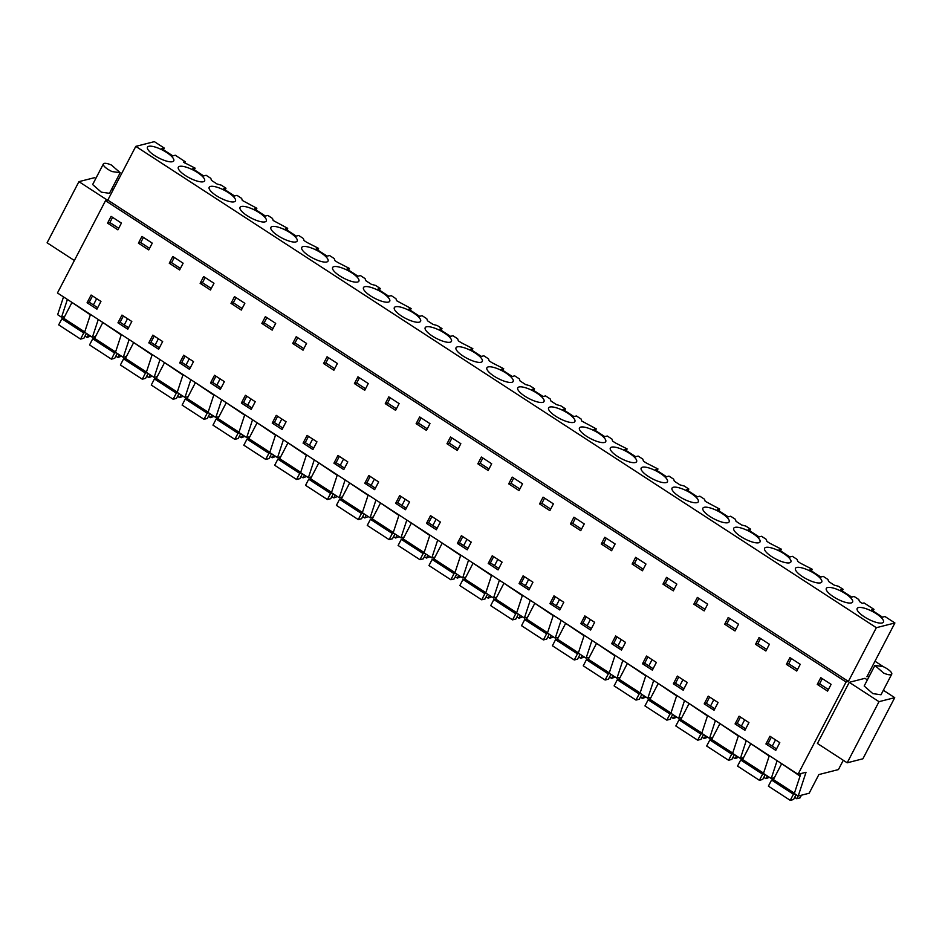 <?xml version="1.0" encoding="UTF-8"?>
<svg xmlns="http://www.w3.org/2000/svg" width="942" height="942" viewBox="0 0 942 942"><rect width="100%" height="100%" fill="white"/><g stroke="black" fill="none" stroke-linecap="round" stroke-linejoin="round"><path stroke-width="1.41" d="M843.278 760.276L838.439 769.579L818.869 774.571L809.154 793.235L798.215 796.025L806.034 772.263L798.027 774.3L846.057 682.02L105.504 200.693L107.812 200.104L135.789 146.375L154.347 141.641L164.273 148.094L161.836 148.718L172.833 155.866L175.271 155.242L185.197 161.694L183.419 162.154L195.135 168.147L192.686 168.771L203.684 175.918L206.121 175.294L210.808 178.332L211.479 180.381L217.084 184.031L221.311 185.162L225.986 188.212L223.548 188.824L234.546 195.971L236.984 195.347L241.658 198.397L242.33 200.446L256.848 208.264L254.399 208.888L265.397 216.036L267.834 215.412L272.521 218.45L273.192 220.499L287.699 228.317L285.261 228.941L296.259 236.089L298.696 235.465L303.371 238.503L304.042 240.551L306.845 242.377L318.561 248.37L316.112 248.994L327.11 256.142L329.547 255.517L334.233 258.555L334.905 260.604L337.707 262.429L349.411 268.423L346.974 269.047L357.972 276.194L360.409 275.57L365.084 278.608L365.767 280.657L371.36 284.307L375.599 285.438L380.274 288.488L377.836 289.112L388.822 296.247L391.26 295.623L395.946 298.673L396.617 300.722L411.124 308.54L408.687 309.164L419.685 316.312L422.122 315.688L426.797 318.726L427.48 320.775L433.073 324.413L437.312 325.555L441.986 328.593L439.549 329.217L450.535 336.365L452.972 335.741L457.659 338.779L458.33 340.827L461.133 342.652L472.837 348.646L470.399 349.27L481.397 356.417L483.835 355.793L488.509 358.831L489.192 360.88L491.983 362.705L503.699 368.699L501.262 369.323L512.248 376.47L514.685 375.846L519.372 378.884L520.043 380.933L525.648 384.583L529.875 385.725L534.55 388.763L532.112 389.387L543.11 396.523L545.548 395.911L550.222 398.949L550.905 400.998L556.498 404.636L560.737 405.778L565.412 408.816L562.975 409.44L573.961 416.588L576.398 415.964L581.084 419.002L581.756 421.05L596.262 428.869L593.825 429.493L604.823 436.641L607.26 436.016L611.935 439.054L612.618 441.103L615.409 442.928L627.125 448.922L624.687 449.546L635.673 456.693L638.123 456.069L642.797 459.107L643.468 461.156L646.271 462.981L657.975 468.975L655.538 469.599L666.536 476.746L668.973 476.122L673.648 479.16L674.331 481.209L679.924 484.859L684.163 486.001L688.837 489.039L686.4 489.663L697.386 496.799L699.835 496.187L704.51 499.225L705.181 501.274L719.688 509.092L717.251 509.716L728.248 516.864L730.686 516.24L735.361 519.278L736.043 521.326L741.637 524.965L745.876 526.107L750.55 529.145L748.113 529.769L759.099 536.916L761.548 536.292L766.223 539.33L766.894 541.379L769.696 543.204L781.401 549.198L778.963 549.822L789.961 556.969L792.399 556.345L797.073 559.383L797.756 561.432L800.547 563.257L812.263 569.262L809.826 569.875L820.812 577.022L823.261 576.398L827.936 579.448L828.607 581.485L834.212 585.135L838.439 586.277L843.114 589.315L840.676 589.939L851.674 597.075L854.111 596.463L858.786 599.501L859.469 601.549L862.26 603.363L864.038 602.915L873.976 609.368L871.538 609.992L882.524 617.14L884.974 616.515L894.9 622.968L876.343 627.702L135.789 146.375M894.9 622.968L866.923 676.697L869.336 676.085M846.057 682.02L848.377 681.431L876.343 627.702M867.37 679.877L864.956 678.322L849.248 682.326L817.421 743.462L847.188 762.808L862.896 758.793L894.723 697.669L879.004 701.672L849.248 682.326M798.215 796.025L794.318 793.494L800.888 773.57M883.643 666.854L874.988 661.213M858.468 607.578A14.801 4.357 -152.5 0 1 874.376 612.547A14.801 4.357 -152.5 0 1 883.443 622.109A14.801 4.357 -152.5 0 1 882.159 622.98A14.801 4.357 -152.5 0 1 866.251 618.011A14.801 4.357 -152.5 0 1 857.185 608.438A14.801 4.357 -152.5 0 1 858.468 607.578M673.33 487.25A14.801 4.357 -152.5 0 1 689.226 492.219A14.801 4.357 -152.5 0 1 698.305 501.78A14.801 4.357 -152.5 0 1 697.009 502.639A14.801 4.357 -152.5 0 1 681.113 497.67A14.801 4.357 -152.5 0 1 672.046 488.109A14.801 4.357 -152.5 0 1 673.33 487.25M727.872 522.704A14.801 4.357 -152.5 0 1 711.964 517.735A14.801 4.357 -152.5 0 1 702.897 508.162A14.801 4.357 -152.5 0 1 704.18 507.302A14.801 4.357 -152.5 0 1 720.088 512.271A14.801 4.357 -152.5 0 1 729.155 521.833A14.801 4.357 -152.5 0 1 727.872 522.704M388.445 302.088A14.801 4.357 -152.5 0 1 372.549 297.119A14.801 4.357 -152.5 0 1 363.482 287.557A14.801 4.357 -152.5 0 1 364.766 286.698A14.801 4.357 -152.5 0 1 380.662 291.667A14.801 4.357 -152.5 0 1 389.729 301.228A14.801 4.357 -152.5 0 1 388.445 302.088M519.042 386.974A14.801 4.357 -152.5 0 1 534.95 391.943A14.801 4.357 -152.5 0 1 544.017 401.504A14.801 4.357 -152.5 0 1 542.733 402.364A14.801 4.357 -152.5 0 1 526.825 397.394A14.801 4.357 -152.5 0 1 517.759 387.833A14.801 4.357 -152.5 0 1 519.042 386.974M549.904 407.026A14.801 4.357 -152.5 0 1 565.801 411.995A14.801 4.357 -152.5 0 1 574.879 421.557A14.801 4.357 -152.5 0 1 573.584 422.428A14.801 4.357 -152.5 0 1 557.688 417.459A14.801 4.357 -152.5 0 1 548.621 407.886A14.801 4.357 -152.5 0 1 549.904 407.026M604.446 442.481A14.801 4.357 -152.5 0 1 588.538 437.512A14.801 4.357 -152.5 0 1 579.471 427.951A14.801 4.357 -152.5 0 1 580.755 427.079A14.801 4.357 -152.5 0 1 596.663 432.048A14.801 4.357 -152.5 0 1 605.73 441.61A14.801 4.357 -152.5 0 1 604.446 442.481M488.192 366.921A14.801 4.357 -152.5 0 1 504.088 371.878A14.801 4.357 -152.5 0 1 513.166 381.451A14.801 4.357 -152.5 0 1 511.871 382.311A14.801 4.357 -152.5 0 1 495.975 377.342A14.801 4.357 -152.5 0 1 486.908 367.78A14.801 4.357 -152.5 0 1 488.192 366.921M395.616 306.751A14.801 4.357 -152.5 0 1 411.524 311.72A14.801 4.357 -152.5 0 1 420.591 321.281A14.801 4.357 -152.5 0 1 419.308 322.152A14.801 4.357 -152.5 0 1 403.4 317.183A14.801 4.357 -152.5 0 1 394.333 307.61A14.801 4.357 -152.5 0 1 395.616 306.751M426.479 326.803A14.801 4.357 -152.5 0 1 442.375 331.772A14.801 4.357 -152.5 0 1 451.453 341.334A14.801 4.357 -152.5 0 1 450.158 342.205A14.801 4.357 -152.5 0 1 434.262 337.236A14.801 4.357 -152.5 0 1 425.195 327.663A14.801 4.357 -152.5 0 1 426.479 326.803M272.191 226.527A14.801 4.357 -152.5 0 1 288.099 231.496A14.801 4.357 -152.5 0 1 297.166 241.058A14.801 4.357 -152.5 0 1 295.882 241.929A14.801 4.357 -152.5 0 1 279.974 236.96A14.801 4.357 -152.5 0 1 270.907 227.387A14.801 4.357 -152.5 0 1 272.191 226.527M303.053 246.58A14.801 4.357 -152.5 0 1 318.949 251.549A14.801 4.357 -152.5 0 1 328.016 261.122A14.801 4.357 -152.5 0 1 326.733 261.982A14.801 4.357 -152.5 0 1 310.836 257.013A14.801 4.357 -152.5 0 1 301.758 247.452A14.801 4.357 -152.5 0 1 303.053 246.58M357.595 282.035A14.801 4.357 -152.5 0 1 341.687 277.066A14.801 4.357 -152.5 0 1 332.62 267.504A14.801 4.357 -152.5 0 1 333.904 266.645A14.801 4.357 -152.5 0 1 349.812 271.602A14.801 4.357 -152.5 0 1 358.878 281.175A14.801 4.357 -152.5 0 1 357.595 282.035M179.628 166.357A14.801 4.357 -152.5 0 1 195.524 171.326A14.801 4.357 -152.5 0 1 204.591 180.899A14.801 4.357 -152.5 0 1 203.307 181.759A14.801 4.357 -152.5 0 1 187.411 176.79A14.801 4.357 -152.5 0 1 178.332 167.229A14.801 4.357 -152.5 0 1 179.628 166.357M789.584 562.81A14.801 4.357 -152.5 0 1 773.676 557.841A14.801 4.357 -152.5 0 1 764.61 548.279A14.801 4.357 -152.5 0 1 765.893 547.408A14.801 4.357 -152.5 0 1 781.801 552.377A14.801 4.357 -152.5 0 1 790.868 561.95A14.801 4.357 -152.5 0 1 789.584 562.81M666.159 482.587A14.801 4.357 -152.5 0 1 650.251 477.618A14.801 4.357 -152.5 0 1 641.184 468.056A14.801 4.357 -152.5 0 1 642.468 467.197A14.801 4.357 -152.5 0 1 658.376 472.154A14.801 4.357 -152.5 0 1 667.442 481.727A14.801 4.357 -152.5 0 1 666.159 482.587M611.617 447.132A14.801 4.357 -152.5 0 1 627.513 452.101A14.801 4.357 -152.5 0 1 636.592 461.674A14.801 4.357 -152.5 0 1 635.297 462.534A14.801 4.357 -152.5 0 1 619.4 457.565A14.801 4.357 -152.5 0 1 610.334 448.003A14.801 4.357 -152.5 0 1 611.617 447.132M481.021 362.258A14.801 4.357 -152.5 0 1 465.113 357.289A14.801 4.357 -152.5 0 1 456.046 347.728A14.801 4.357 -152.5 0 1 457.329 346.856A14.801 4.357 -152.5 0 1 473.237 351.825A14.801 4.357 -152.5 0 1 482.304 361.398A14.801 4.357 -152.5 0 1 481.021 362.258M241.34 206.475A14.801 4.357 -152.5 0 1 257.237 211.444A14.801 4.357 -152.5 0 1 266.303 221.005A14.801 4.357 -152.5 0 1 265.02 221.865A14.801 4.357 -152.5 0 1 249.124 216.907A14.801 4.357 -152.5 0 1 240.045 207.334A14.801 4.357 -152.5 0 1 241.34 206.475M234.169 201.812A14.801 4.357 -152.5 0 1 218.261 196.843A14.801 4.357 -152.5 0 1 209.195 187.281A14.801 4.357 -152.5 0 1 210.478 186.422A14.801 4.357 -152.5 0 1 226.386 191.391A14.801 4.357 -152.5 0 1 235.453 200.952A14.801 4.357 -152.5 0 1 234.169 201.812M148.765 146.304A14.801 4.357 -152.5 0 1 164.673 151.273A14.801 4.357 -152.5 0 1 173.74 160.846A14.801 4.357 -152.5 0 1 172.457 161.706A14.801 4.357 -152.5 0 1 156.549 156.737A14.801 4.357 -152.5 0 1 147.482 147.176A14.801 4.357 -152.5 0 1 148.765 146.304M820.447 582.862A14.801 4.357 -152.5 0 1 804.539 577.893A14.801 4.357 -152.5 0 1 795.472 568.332A14.801 4.357 -152.5 0 1 796.755 567.473A14.801 4.357 -152.5 0 1 812.652 572.43A14.801 4.357 -152.5 0 1 821.73 582.003A14.801 4.357 -152.5 0 1 820.447 582.862M827.606 587.525A14.801 4.357 -152.5 0 1 843.514 592.494A14.801 4.357 -152.5 0 1 852.581 602.056A14.801 4.357 -152.5 0 1 851.297 602.915A14.801 4.357 -152.5 0 1 835.389 597.958A14.801 4.357 -152.5 0 1 826.322 588.385A14.801 4.357 -152.5 0 1 827.606 587.525M758.734 542.757A14.801 4.357 -152.5 0 1 742.826 537.788A14.801 4.357 -152.5 0 1 733.759 528.226A14.801 4.357 -152.5 0 1 735.043 527.355A14.801 4.357 -152.5 0 1 750.939 532.324A14.801 4.357 -152.5 0 1 760.017 541.885A14.801 4.357 -152.5 0 1 758.734 542.757M848.377 681.431L107.812 200.104M798.027 774.3L57.462 292.974L105.504 200.693M817.267 684.41L827.594 691.122L831.103 684.363L820.776 677.651L817.267 684.41L819.575 683.821L822.284 678.617M87.088 302.759L91.103 295.034L100.947 301.428L96.932 309.153L87.088 302.759L89.243 302.205L97.685 307.693M138.415 243.189L141.936 236.43L152.263 243.142L148.742 249.901L138.415 243.189L140.735 242.6L149.554 248.335M292.703 343.465L303.03 350.177L306.55 343.418L296.224 336.706L292.703 343.465L295.011 342.876L297.719 337.683M179.663 362.917L183.678 355.205L193.522 361.598L189.495 369.323L179.663 362.917L181.818 362.376L190.26 367.863M210.513 382.982L214.529 375.257L224.373 381.651L220.357 389.376L210.513 382.982L212.668 382.428L221.111 387.916M230.99 303.359L241.317 310.071L244.838 303.312L234.511 296.6L230.99 303.359L233.298 302.771L236.006 297.578M272.226 423.088L276.241 415.363L286.085 421.757L282.07 429.481L272.226 423.088L274.381 422.534L282.824 428.021M261.841 323.412L272.167 330.124L275.688 323.365L265.361 316.653L261.841 323.412L264.16 322.823L266.857 317.631M539.554 503.911L543.075 497.152L553.401 503.864L549.881 510.623L539.554 503.911L541.862 503.322L550.693 509.057M570.416 523.964L573.925 517.205L584.252 523.917L580.731 530.676L570.416 523.964L572.724 523.375L581.555 529.11M662.98 584.134L666.5 577.375L676.827 584.087L673.306 590.846L662.98 584.134L665.288 583.545L674.119 589.28M549.94 603.587L553.955 595.862L563.799 602.256L559.772 609.98L549.94 603.587L552.094 603.033L560.537 608.52M580.79 623.639L584.817 615.915L594.649 622.309L590.634 630.033L580.79 623.639L582.945 623.086L591.388 628.573M601.267 544.017L604.788 537.258L615.114 543.97L611.593 550.729L601.267 544.017L603.575 543.428L612.406 549.162M642.503 663.757L646.53 656.032L656.362 662.426L652.347 670.151L642.503 663.757L644.658 663.203L653.1 668.69M632.129 564.07L642.444 570.781L645.965 564.034L635.638 557.323L632.129 564.07L634.437 563.481L637.133 558.288M693.842 604.187L697.351 597.428L707.678 604.14L704.157 610.899L693.842 604.187L696.15 603.598L704.981 609.333M755.555 644.293L759.064 637.534L769.39 644.246L765.881 651.004L755.555 644.293L757.863 643.704L766.694 649.438M735.078 723.915L739.093 716.191L748.937 722.585L744.91 730.309L735.078 723.915L737.233 723.362L745.675 728.849M786.405 664.346L789.926 657.598L800.253 664.31L796.732 671.057L786.405 664.346L788.713 663.757L797.544 669.503M673.365 683.81L677.38 676.085L687.224 682.479L683.197 690.203L673.365 683.81L675.52 683.256L683.963 688.743M704.216 703.862L708.243 696.138L718.075 702.532L714.06 710.256L704.216 703.862L706.37 703.309L714.813 708.796M724.692 624.24L728.213 617.481L738.54 624.193L735.019 630.952L724.692 624.24L727 623.651L735.832 629.386M611.652 643.692L615.668 635.98L625.512 642.373L621.484 650.086L611.652 643.692L613.807 643.151L622.25 648.638M477.841 463.794L481.362 457.047L491.689 463.758L488.168 470.505L477.841 463.794L480.149 463.205L488.98 468.951M519.077 583.534L523.104 575.809L532.937 582.203L528.921 589.928L519.077 583.534L521.232 582.98L529.675 588.467M323.553 363.518L327.074 356.771L337.401 363.482L333.88 370.23L323.553 363.518L325.873 362.929L334.693 368.675M416.128 423.688L419.649 416.929L429.976 423.641L426.455 430.4L416.128 423.688L418.436 423.099L427.268 428.834M303.088 443.14L307.104 435.416L316.948 441.822L312.921 449.534L303.088 443.14L305.243 442.599L313.686 448.086M333.939 463.193L337.966 455.481L347.798 461.874L343.783 469.599L333.939 463.193L336.094 462.652L344.537 468.139M354.416 383.582L357.936 376.824L368.263 383.535L364.742 390.294L354.416 383.582L356.724 382.994L365.555 388.728M395.652 503.311L399.679 495.586L409.511 501.98L405.496 509.704L395.652 503.311L397.807 502.757L406.249 508.244M385.266 403.635L395.593 410.347L399.114 403.588L388.787 396.876L385.266 403.635L387.586 403.046L390.282 397.854M446.979 443.741L450.5 436.982L460.826 443.694L457.306 450.453L446.979 443.741L449.299 443.152L458.13 448.887M508.692 483.858L512.212 477.099L522.539 483.811L519.018 490.57L508.692 483.858L511.011 483.27L519.843 489.004M488.227 563.469L492.242 555.756L502.086 562.15L498.059 569.875L488.227 563.469L490.382 562.927L498.824 568.415M426.514 523.363L430.529 515.639L440.373 522.033L436.346 529.757L426.514 523.363L428.669 522.81L437.112 528.297M457.365 543.416L461.392 535.692L471.224 542.097L467.208 549.81L457.365 543.416L459.519 542.875L467.962 548.362M364.801 483.258L374.633 489.652L378.66 481.927L373.738 478.724L368.817 475.533L364.801 483.258L366.956 482.704L370.218 476.44M241.376 403.035L245.391 395.31L255.235 401.704L251.208 409.429L241.376 403.035L243.531 402.481L251.973 407.968M117.95 322.812L121.965 315.087L131.809 321.481L127.782 329.205L117.95 322.812L120.105 322.258L128.548 327.745M148.801 342.864L152.816 335.14L162.66 341.546L158.645 349.258L148.801 342.864L150.955 342.323L159.398 347.798M169.277 263.242L172.798 256.495L183.125 263.195L179.604 269.954L169.277 263.242L171.585 262.653L180.417 268.399M765.928 743.968L775.772 750.362L779.788 742.649L769.955 736.255L765.928 743.968L768.083 743.426L771.345 737.162M107.565 223.136L111.085 216.377L121.412 223.089L117.891 229.848L107.565 223.136L109.873 222.547L118.704 228.282M200.128 283.306L210.455 290.018L213.975 283.259L203.649 276.548L200.128 283.306L202.448 282.706L205.144 277.513M883.349 690.274L894.723 697.669M879.004 701.672L847.188 762.808M774.395 777.692L771.239 778.492L763.467 773.441L769.32 755.649M748.784 742.296L769.19 756.061M746.241 740.648L740.388 758.44L732.605 753.388L738.469 735.596M743.544 757.627L740.388 758.44M717.934 722.243L738.34 736.008M715.39 720.595L709.526 738.387L701.755 733.323L707.607 715.543M712.682 737.574L709.526 738.387M687.071 702.19L707.477 715.944M684.528 700.542L678.676 718.322L670.892 713.271L676.756 695.49M681.831 717.521L678.676 718.322M656.221 682.138L676.615 695.891M653.677 680.489L647.813 698.269L643.928 695.749L640.042 693.218L645.894 675.426M650.969 697.469L647.813 698.269M625.358 662.085L645.765 675.838M622.815 660.424L616.963 678.216L609.18 673.165L615.044 655.373M620.119 677.416L616.963 678.216M594.508 642.02L614.902 655.785M591.965 640.372L586.101 658.164L578.329 653.112L584.181 635.32M589.256 657.351L586.101 658.164M563.646 621.967L584.052 635.732M561.102 620.319L555.25 638.111L551.353 635.579L547.467 633.048L553.331 615.267M558.406 637.298L555.25 638.111M532.783 601.914L553.189 615.668M530.252 600.266L524.388 618.046L520.502 615.526L516.616 612.995L522.469 595.214M527.544 617.245L524.388 618.046M501.933 581.862L522.339 595.615M499.39 580.213L493.537 597.993L485.754 592.942L491.618 575.15M496.693 597.193L493.537 597.993M471.071 561.809L491.477 575.562M468.539 560.149L462.675 577.941L454.904 572.889L460.756 555.097M465.831 577.14L462.675 577.941M440.22 541.744L460.626 555.509M437.677 540.096L431.825 557.888L424.041 552.836L429.905 535.044M434.98 557.075L431.825 557.888M409.358 521.691L429.764 535.456M406.826 520.043L400.962 537.835L393.191 532.772L399.043 514.991M404.118 537.022L400.962 537.835M378.507 501.639L398.913 515.392M375.964 499.99L370.112 517.77L366.214 515.25L362.329 512.719L368.192 494.939M373.267 516.97L370.112 517.77M347.645 481.586L368.051 495.339M345.113 479.925L339.25 497.717L335.364 495.198L331.478 492.666L337.33 474.874M342.405 496.917L339.25 497.717M316.795 461.533L337.201 475.286M314.251 459.873L308.399 477.665L300.616 472.613L306.48 454.821M311.555 476.864L308.399 477.665M285.932 441.468L306.338 455.233M283.401 439.82L277.537 457.612L269.765 452.56L275.617 434.768M280.692 456.799L277.537 457.612M255.082 421.415L275.488 435.18M252.538 419.767L246.686 437.559L242.789 435.027L238.903 432.496L244.767 414.715M249.842 436.747L246.686 437.559M224.22 401.363L244.626 415.116M221.688 399.714L215.824 417.494L211.938 414.975L208.052 412.443L213.905 394.663M218.98 416.694L215.824 417.494M193.369 381.31L213.775 395.063M190.826 379.65L184.973 397.442L181.076 394.922L177.19 392.39L183.054 374.598M188.129 396.641L184.973 397.442M162.507 361.257L182.913 375.01M159.975 359.597L154.111 377.389L146.34 372.337L152.192 354.545M157.267 376.588L154.111 377.389M131.656 341.192L152.062 354.957M129.113 339.544L123.261 357.336L115.477 352.284L121.341 334.492M126.416 356.523L123.261 357.336M100.794 321.14L121.2 334.905M98.262 319.491L92.398 337.283L84.627 332.22L90.479 314.44M95.554 336.471L92.398 337.283M69.944 301.087L90.35 314.84M67.4 299.438L61.536 317.218L57.65 314.699L63.514 296.907M64.704 316.418L61.536 317.218M779.646 762.361L800.052 776.114M777.103 760.7L771.239 778.492M873.976 609.368L873.116 611.017M164.273 148.094L163.413 149.743M184.573 162.895L185.197 161.694M195.135 168.147L194.276 169.807M225.986 188.212L225.126 189.86M256.848 208.264L255.989 209.913M287.699 228.317L286.839 229.966M318.561 248.37L317.701 250.019M349.411 268.423L348.552 270.083M380.274 288.488L379.414 290.136M411.124 308.54L410.265 310.189M441.986 328.593L441.127 330.242M472.837 348.646L471.977 350.294M503.699 368.699L502.84 370.359M534.55 388.763L533.69 390.412M565.412 408.816L564.552 410.465M596.262 428.869L595.403 430.518M627.125 448.922L626.265 450.57M657.975 468.975L657.116 470.635M688.837 489.039L687.978 490.688M719.688 509.092L718.828 510.741M750.55 529.145L749.691 530.793M781.401 549.198L780.541 550.846M812.263 569.262L811.403 570.911M843.114 589.315L842.254 590.964M819.575 683.821L828.407 689.556M92.504 295.941L89.243 302.205M140.735 242.6L143.431 237.408M295.011 342.876L303.842 348.611M185.079 356.111L181.818 362.376M215.93 376.164L212.668 382.428M233.298 302.771L242.129 308.505M277.643 416.27L274.381 422.534M264.16 322.823L272.98 328.558M541.862 503.322L544.57 498.13M572.724 523.375L575.421 518.182M665.288 583.545L667.996 578.341M555.356 596.769L552.094 603.033M586.207 616.822L582.945 623.086M603.575 543.428L606.283 538.235M647.919 656.939L644.658 663.203M634.437 563.481L643.268 569.227M696.15 603.598L698.846 598.405M757.863 643.704L760.559 638.511M740.494 717.097L737.233 723.362M788.713 663.757L791.421 658.564M678.782 676.992L675.52 683.256M709.632 697.045L706.37 703.309M727 623.651L729.709 618.458M617.069 636.886L613.807 643.151M480.149 463.205L482.857 458.012M524.494 576.716L521.232 582.98M325.873 362.929L328.57 357.736M418.436 423.099L421.145 417.907M308.505 436.334L305.243 442.599M339.356 456.387L336.094 462.652M356.724 382.994L359.432 377.789M401.068 496.493L397.807 502.757M387.586 403.046L396.405 408.781M449.299 443.152L451.995 437.959M511.011 483.27L513.708 478.065M493.643 556.663L490.382 562.927M431.931 516.546L428.669 522.81M462.781 536.61L459.519 542.875M375.399 488.192L366.956 482.704M246.792 396.217L243.531 402.481M123.367 315.994L120.105 322.258M154.217 336.058L150.955 342.323M171.585 262.653L174.294 257.46M776.526 748.914L768.083 743.426M109.873 222.547L112.581 217.355M202.448 282.706L211.267 288.452M93.411 304.914L96.673 298.649M617.976 645.859L621.237 639.594M710.539 706.017L713.801 699.753M679.688 685.964L682.95 679.7M741.401 726.07L744.663 719.806M648.826 665.912L652.088 659.647M556.263 605.741L559.524 599.477M432.837 525.518L436.087 519.254M463.688 545.571L466.949 539.319M371.124 485.413L374.374 479.148M340.262 465.36L343.524 459.095M124.262 324.966L127.523 318.702M772.252 746.135L775.513 739.87M216.837 385.137L220.098 378.872M494.55 565.636L497.812 559.371M155.124 345.019L158.386 338.755M525.4 585.688L528.662 579.424M401.975 505.465L405.237 499.201M247.699 405.19L250.949 398.925M185.986 365.084L189.236 358.82M278.549 425.242L281.811 418.978M309.412 445.295L312.662 439.043M587.113 625.794L590.375 619.53M74.371 260.51L47.1 242.789L78.928 181.653L94.647 177.649L95.837 178.427M113.217 189.719L111.815 188.812M107.459 200.199L78.928 181.653M891.733 674.178L881.006 694.772L872.845 693.618L864.179 686.012L874.894 665.417L883.572 673.024A9.491 2.791 27.5 0 0 891.733 674.178A9.491 2.791 27.5 0 0 883.054 666.571L874.894 665.417M120.199 172.716L109.472 193.31L101.312 192.156L92.646 184.55L103.361 163.955A9.491 2.791 27.5 0 0 112.039 171.562L120.187 172.716L111.521 165.109A9.491 2.791 27.5 0 0 103.361 163.955M801.442 795.201L800.064 797.862L796.732 798.71L794.695 797.379M794.907 793.87L793.435 794.247L790.256 800.359L768.389 786.146L771.569 780.035L793.435 794.247M796.108 794.659L793.588 799.511L790.256 800.359M798.145 795.978L796.732 798.71M794.412 793.211L773.417 779.564L781.495 764.056M773.417 779.564L771.569 780.035M769.449 777.327L765.87 778.657L763.832 777.327M764.044 773.818L762.584 774.194L759.405 780.306L737.539 766.093L740.718 759.982L762.584 774.194M765.257 774.607L762.726 779.458L759.405 780.306M767.294 775.925L765.87 778.657M763.562 773.147L742.567 759.511L750.633 744.003M742.567 759.511L740.718 759.982M738.599 757.274L735.019 758.593L732.982 757.274M733.194 753.765L731.722 754.13L728.543 760.253L706.677 746.04L709.856 739.917L731.722 754.13M734.395 754.542L731.875 759.405L728.543 760.253M736.432 755.873L735.019 758.593M732.699 753.094L711.705 739.446L719.782 723.951M711.705 739.446L709.856 739.917M707.736 737.221L704.157 738.54L702.12 737.221M702.332 733.7L700.872 734.077L697.692 740.188L675.826 725.976L679.005 719.865L700.872 734.077M703.544 734.489L701.013 739.34L697.692 740.188M705.582 735.82L704.157 738.54M701.849 733.041L680.854 719.394L688.92 703.886M680.854 719.394L679.005 719.865M676.874 717.168L673.306 718.487L671.269 717.156M671.481 713.647L670.009 714.024L666.83 720.135L644.964 705.923L648.143 699.812L670.009 714.024M672.682 714.436L670.162 719.288L666.83 720.135M674.719 715.767L673.306 718.487M670.987 712.988L649.992 699.341L658.069 683.833M649.992 699.341L648.143 699.812M646.024 697.104L642.444 698.434L640.407 697.104M640.619 693.595L639.159 693.971L635.98 700.083L614.113 685.87L617.293 679.759L639.159 693.971M641.832 694.384L639.3 699.235L635.98 700.083M643.869 695.702L642.444 698.434M640.136 692.935L619.141 679.288L627.207 663.78M619.141 679.288L617.293 679.759M615.161 677.051L611.593 678.381L609.556 677.051M609.768 673.542L608.297 673.919L605.117 680.03L583.251 665.817L586.43 659.706L608.297 673.919M610.969 674.331L608.45 679.182L605.117 680.03M613.007 675.649L611.593 678.381M609.274 672.871L588.279 659.235L596.357 643.727M588.279 659.235L586.43 659.706M584.311 656.998L580.731 658.317L578.694 656.998M578.906 653.489L577.446 653.854L574.267 659.977L552.401 645.765L555.58 639.642L577.446 653.854M580.119 654.266L577.587 659.117L574.267 659.977M582.156 655.597L580.731 658.317M578.423 652.818L557.428 639.171L565.494 623.675M557.428 639.171L555.58 639.642M553.449 636.945L549.881 638.264L547.844 636.945M548.056 633.424L546.584 633.801L543.404 639.912L521.538 625.7L524.718 619.589L546.584 633.801M549.257 634.213L546.737 639.065L543.404 639.912M551.294 635.544L549.881 638.264M547.561 632.765L526.566 619.118L534.644 603.61M526.566 619.118L524.718 619.589M522.598 616.88L519.018 618.211L516.981 616.88M517.193 613.372L515.733 613.748L512.554 619.86L490.688 605.647L493.867 599.536L515.733 613.748M518.406 614.16L515.875 619.012L512.554 619.86M520.443 615.491L519.018 618.211M516.711 612.712L495.716 599.065L503.782 583.557M495.716 599.065L493.867 599.536M491.736 596.828L488.168 598.158L486.131 596.828M486.343 593.319L484.871 593.696L481.692 599.807L459.826 585.594L463.005 579.483L484.871 593.696M487.544 594.108L485.024 598.959L481.692 599.807M489.581 595.426L488.168 598.158M485.848 592.659L464.853 579.012L472.931 563.504M464.853 579.012L463.005 579.483M460.885 576.775L457.306 578.094L455.269 576.775M455.481 573.266L454.02 573.643L450.841 579.754L428.975 565.541L432.154 559.43L454.02 573.643M456.693 574.055L454.162 578.906L450.841 579.754M458.73 575.374L457.306 578.094M454.998 572.595L434.003 558.947L442.069 543.452M434.003 558.947L432.154 559.43M430.023 556.722L426.455 558.041L424.418 556.722M424.63 553.213L423.158 553.578L419.979 559.701L398.113 545.489L401.292 539.366L423.158 553.578M425.831 553.99L423.311 558.841L419.979 559.701M427.868 555.321L426.455 558.041M424.135 552.542L403.141 538.895L411.218 523.399M403.141 538.895L401.292 539.366M399.173 536.669L395.593 537.988L393.556 536.657M393.768 533.148L392.308 533.525L389.128 539.636L367.262 525.424L370.442 519.313L392.308 533.525M394.981 533.937L392.449 538.789L389.128 539.636M397.018 535.268L395.593 537.988M393.285 532.489L372.29 518.842L380.356 503.334M372.29 518.842L370.442 519.313M368.31 516.605L364.742 517.935L362.705 516.605M362.917 513.096L361.445 513.472L358.266 519.584L336.4 505.371L339.579 499.26L361.445 513.472M364.118 513.885L361.598 518.736L358.266 519.584M366.155 515.203L364.742 517.935M362.423 512.436L341.428 498.789L349.506 483.281M341.428 498.789L339.579 499.26M337.46 496.552L333.88 497.882L331.843 496.552M332.055 493.043L330.595 493.42L327.416 499.531L305.549 485.318L308.729 479.207L330.595 493.42M333.268 493.832L330.736 498.683L327.416 499.531M335.305 495.151L333.88 497.882M331.572 492.383L310.577 478.736L318.643 463.228M310.577 478.736L308.729 479.207M306.597 476.499L303.03 477.818L300.993 476.499M301.204 472.99L299.733 473.355L296.553 479.478L274.687 465.266L277.866 459.143L299.733 473.355M302.406 473.767L299.886 478.63L296.553 479.478M304.443 475.098L303.03 477.818M300.71 472.319L279.715 458.672L287.793 443.176M279.715 458.672L277.866 459.143M275.747 456.446L272.167 457.765L270.13 456.446M270.342 452.937L268.882 453.302L265.703 459.413L243.825 445.201L247.016 439.09L268.882 453.302M271.555 453.714L269.023 458.566L265.703 459.413M273.592 455.045L272.167 457.765M269.859 452.266L248.865 438.619L256.93 423.111M248.865 438.619L247.016 439.09M244.885 436.393L241.317 437.712L239.28 436.382M239.492 432.873L238.02 433.249L234.841 439.361L212.974 425.148L216.154 419.037L238.02 433.249M240.693 433.661L238.173 438.513L234.841 439.361M242.73 434.992L241.317 437.712M238.997 432.213L218.002 418.566L226.08 403.058M218.002 418.566L216.154 419.037M214.034 416.329L210.455 417.659L208.417 416.329M208.629 412.82L207.169 413.197L203.99 419.308L182.112 405.095L185.303 398.984L207.169 413.197M209.842 413.609L207.311 418.46L203.99 419.308M211.879 414.927L210.455 417.659M208.147 412.16L187.152 398.513L195.218 383.005M187.152 398.513L185.303 398.984M183.172 396.276L179.604 397.606L177.567 396.276M177.767 392.767L176.307 393.144L173.128 399.255L151.262 385.043L154.441 378.931L176.307 393.144M178.98 393.556L176.46 398.407L173.128 399.255M181.017 394.875L179.604 397.606M177.284 392.108L156.29 378.46L164.367 362.953M156.29 378.46L154.441 378.931M152.321 376.223L148.742 377.542L146.705 376.223M146.917 372.714L145.457 373.079L142.277 379.202L120.399 364.99L123.59 358.867L145.457 373.079M148.13 373.491L145.598 378.354L142.277 379.202M150.167 374.822L148.742 377.542M146.434 372.043L125.439 358.396L133.505 342.9M125.439 358.396L123.59 358.867M121.459 356.17L117.891 357.489L115.854 356.17M116.054 352.661L114.594 353.026L111.415 359.137L89.549 344.925L92.728 338.814L114.594 353.026M117.267 353.438L114.736 358.29L111.415 359.137M119.304 354.769L117.891 357.489M115.572 351.99L94.577 338.343L102.654 322.835M94.577 338.343L92.728 338.814M90.609 336.117L87.029 337.436L84.992 336.106M85.204 332.597L83.744 332.973L80.553 339.085L58.687 324.872L61.878 318.761L83.744 332.973M86.417 333.386L83.885 338.237L80.553 339.085M88.454 334.716L87.029 337.436M84.721 331.937L63.726 318.29L71.792 302.782M63.726 318.29L61.878 318.761"/></g></svg>
